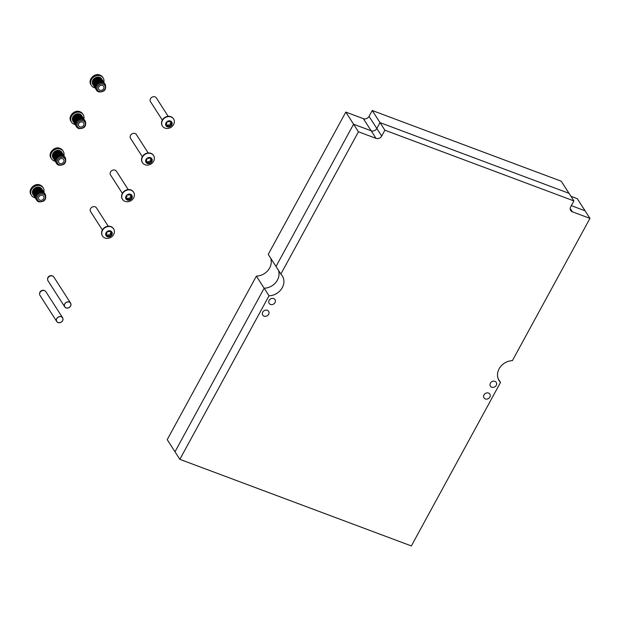<?xml version="1.0" encoding="UTF-8"?>
<svg xmlns="http://www.w3.org/2000/svg" width="621" height="621" viewBox="0 0 621 621"><rect width="100%" height="100%" fill="white"/><g stroke="black" fill="none" stroke-linecap="round" stroke-linejoin="round"><path stroke-width="0.93" d="M498.158 378.725L500.518 382.404A13.903 11.9 -32.7 0 1 499.144 380.689A13.903 11.9 -32.7 0 1 499.765 367.733A13.903 11.9 -32.7 0 1 512.372 360.669L589.95 218.382L577.313 198.697L570.947 196.314M174.99 451.77L264.158 288.229L256.38 276.12L167.212 439.652L174.99 451.77L264.158 288.229A13.903 11.9 -32.7 0 0 278.371 270.174A13.903 11.9 -32.7 0 1 264.158 288.229L269.017 295.806L179.849 459.338L174.99 451.77M280.863 274.063L268.233 254.377L345.804 112.091L353.582 124.208L276.003 266.494L353.582 124.208L371.164 130.783L353.582 124.208L358.441 131.776L280.863 274.063A13.903 11.9 -32.7 0 1 282.245 275.778A13.903 11.9 -32.7 0 1 281.624 288.742A13.903 11.9 -32.7 0 1 269.017 295.806M589.95 218.382L572.368 211.8A4.347 3.718 -32.7 0 1 570.707 210.488A4.347 3.718 -32.7 0 1 570.699 206.77L573.897 200.909L384.88 130.2L380.021 122.632L569.038 193.333L561.26 181.223L372.243 110.515L369.053 116.375A4.347 3.718 -32.7 0 1 363.386 118.673L345.804 112.091M573.897 200.909L569.038 193.333L380.021 122.632L376.823 128.493L380.021 122.632L372.243 110.515M270.593 258.057A13.903 11.9 -32.7 0 1 256.38 276.12M585.091 210.806L571.312 205.652L585.091 210.806M384.88 130.2L381.69 136.061L376.823 128.493A4.347 3.718 -32.7 0 1 371.164 130.783L363.386 118.673M273.675 298.577A3.478 2.973 -32.7 0 1 275.002 299.632A3.478 2.973 -32.7 0 1 274.443 303.382A3.478 2.973 -32.7 0 1 270.477 304.437A3.478 2.973 -32.7 0 1 269.149 303.39A3.478 2.973 -32.7 0 1 269.716 299.632A3.478 2.973 -32.7 0 1 273.675 298.577M494.929 381.341A3.478 2.973 -32.7 0 1 496.257 382.396A3.478 2.973 -32.7 0 1 495.69 386.146A3.478 2.973 -32.7 0 1 491.731 387.201A3.478 2.973 -32.7 0 1 490.404 386.153A3.478 2.973 -32.7 0 1 490.963 382.396A3.478 2.973 -32.7 0 1 494.929 381.341M488.533 393.062A3.478 2.973 -32.7 0 1 489.86 394.118A3.478 2.973 -32.7 0 1 489.301 397.875A3.478 2.973 -32.7 0 1 485.335 398.93A3.478 2.973 -32.7 0 1 484.007 397.875A3.478 2.973 -32.7 0 1 484.574 394.118A3.478 2.973 -32.7 0 1 488.533 393.062M267.286 310.298A3.478 2.973 -32.7 0 1 268.614 311.354A3.478 2.973 -32.7 0 1 268.047 315.111A3.478 2.973 -32.7 0 1 264.088 316.167A3.478 2.973 -32.7 0 1 262.761 315.111A3.478 2.973 -32.7 0 1 263.32 311.354A3.478 2.973 -32.7 0 1 267.286 310.298M500.518 382.404L411.358 545.937L179.849 459.338M369.053 116.375L376.823 128.493A4.347 3.718 -32.7 0 1 371.164 130.783L376.023 138.359L358.441 131.776M381.69 136.061A4.347 3.718 -32.7 0 1 376.023 138.359M108.233 226.23L96.434 207.849A3.478 2.973 147.3 0 0 95.106 206.801A3.478 2.973 147.3 0 0 91.147 207.856A3.478 2.973 147.3 0 0 90.581 211.606L102.38 229.987M108.434 231.649A0.994 0.846 -32.7 0 1 108.17 231.478A0.722 0.621 147.3 0 0 106.998 232.301A0.994 0.846 -32.7 0 1 106.292 233.597A0.722 0.621 147.3 0 0 106.323 234.87A0.994 0.846 -32.7 0 1 107.091 235.941A0.722 0.621 147.3 0 0 108.295 236.391A0.994 0.846 -32.7 0 1 109.777 236.159A0.722 0.621 147.3 0 0 110.949 235.343A0.994 0.846 -32.7 0 1 111.656 234.039A0.722 0.621 147.3 0 0 111.625 232.774A0.994 0.846 -32.7 0 1 110.856 231.703A0.722 0.621 147.3 0 0 109.653 231.253A0.994 0.846 -32.7 0 1 108.434 231.649M110.918 232.417L110.189 231.284A0.994 0.846 -32.7 0 1 110.072 230.958M107.146 235.553A0.722 0.621 147.3 0 0 107.573 235.25A0.994 0.846 -32.7 0 1 109.048 235.025A0.722 0.621 147.3 0 0 110.22 234.21A0.994 0.846 -32.7 0 1 110.926 232.906A0.722 0.621 147.3 0 0 111.268 232.704M110.554 230.919A3.439 2.942 -32.7 0 1 111.873 234.909A3.439 2.942 -32.7 0 1 107.394 236.725A3.439 2.942 -32.7 0 1 106.075 232.735A3.439 2.942 -32.7 0 1 110.554 230.919M111.128 226.875A6.606 5.651 -32.7 0 1 113.651 228.877A6.606 5.651 -32.7 0 1 113.798 234.249C112.424 236.826 110.274 238.208 107.355 238.386A6.606 5.651 -32.7 0 1 105.05 238.014A6.606 5.651 -32.7 0 1 102.527 236.011A6.606 5.651 -32.7 0 1 103.598 228.877A6.606 5.651 -32.7 0 1 111.128 226.875M113.55 228.73A6.606 5.651 147.3 0 0 113.464 228.59A6.606 5.651 147.3 0 0 110.942 226.587A6.606 5.651 147.3 0 0 103.412 228.59A6.606 5.651 147.3 0 0 102.349 235.724A6.606 5.651 147.3 0 0 102.442 235.864M105.95 233.799A0.994 0.846 -32.7 0 1 106.3 234.086L107.029 235.227M42.593 195.32A2.864 2.453 147.3 0 0 39.325 196.189A2.864 2.453 147.3 0 0 38.859 199.287A2.864 2.453 147.3 0 0 39.954 200.156A2.864 2.453 147.3 0 0 43.229 199.287A2.864 2.453 147.3 0 0 43.687 196.189A2.864 2.453 147.3 0 0 42.593 195.32M35.125 197.812A6.955 5.946 -32.7 0 1 34.194 197.54A6.955 5.946 -32.7 0 1 31.539 195.436A6.955 5.946 -32.7 0 1 32.657 187.93A6.955 5.946 -32.7 0 1 40.582 185.819A6.955 5.946 -32.7 0 1 43.237 187.922A6.955 5.946 -32.7 0 1 43.897 192.2M42.438 189.964L42.461 189.964A5.216 4.463 147.3 0 0 42.259 189.622A5.216 4.463 147.3 0 0 41.964 189.219L44.883 193.76A5.216 4.463 147.3 0 0 44.215 193.139A5.216 4.463 147.3 0 0 43.408 192.673A5.216 4.463 147.3 0 0 43.191 192.588A5.216 4.463 147.3 0 0 42.5 192.386A5.216 4.463 147.3 0 0 41.514 192.285L38.603 187.744L38.968 188.256L39.573 187.845L42.5 192.386L39.573 187.845A5.216 4.463 147.3 0 0 38.603 187.744M42.461 189.964L44.945 193.845M45.294 194.357A5.216 4.463 147.3 0 0 45.178 194.163A5.216 4.463 147.3 0 0 44.883 193.76L41.956 189.211A5.216 4.463 147.3 0 0 41.297 188.598L44.215 193.139L41.289 188.59A5.216 4.463 147.3 0 0 40.497 188.132L43.408 192.673L40.481 188.124A5.216 4.463 147.3 0 0 40.272 188.039A5.216 4.463 147.3 0 0 39.581 187.845M38.634 201.755A5.216 4.463 -32.7 0 1 36.647 200.179L36.398 199.799A5.216 4.463 147.3 0 1 36.026 199.038L33.107 194.489L36.026 199.038A5.216 4.463 147.3 0 1 35.816 198.146L32.897 193.597L35.816 198.146A5.216 4.463 147.3 0 1 35.801 197.206L32.89 192.665L35.808 197.199A5.216 4.463 147.3 0 1 36.002 196.259L33.084 191.718A5.216 4.463 147.3 0 0 32.89 192.657A5.216 4.463 147.3 0 0 32.897 193.597A5.216 4.463 147.3 0 0 33.107 194.489A5.216 4.463 147.3 0 0 33.487 195.258L32.998 194.497A5.216 4.463 -32.7 0 1 33.845 188.869A5.216 4.463 -32.7 0 1 39.783 187.286A5.216 4.463 -32.7 0 1 41.778 188.862L42.259 189.622M36.398 199.799A5.216 4.463 147.3 0 0 36.429 199.838L33.55 195.188M33.084 191.71L36.002 196.252A5.216 4.463 147.3 0 1 36.391 195.343L33.472 190.802A5.216 4.463 147.3 0 0 33.084 191.71L33.744 191.369L33.472 190.802M33.48 190.787L36.398 195.328A5.216 4.463 147.3 0 1 36.965 194.489L34.046 189.948A5.216 4.463 147.3 0 0 33.48 190.787L34.178 190.577L34.046 189.948L36.973 194.482A5.216 4.463 147.3 0 1 37.695 193.736L34.776 189.195A5.216 4.463 147.3 0 0 34.054 189.941L34.76 189.855L34.776 189.195M34.784 189.188L37.702 193.729A5.216 4.463 147.3 0 1 38.549 193.123L35.63 188.582A5.216 4.463 147.3 0 0 34.784 189.188L35.475 189.242L35.63 188.582L38.556 193.115A5.216 4.463 147.3 0 1 39.496 192.665L36.577 188.116A5.216 4.463 147.3 0 0 35.638 188.574L36.29 188.761L36.577 188.116M36.585 188.116L39.503 192.657A5.216 4.463 147.3 0 1 40.489 192.378L37.578 187.837A5.216 4.463 147.3 0 0 36.585 188.116L37.159 188.427L37.578 187.837L40.505 192.378A5.216 4.463 147.3 0 1 41.506 192.285L38.587 187.744A5.216 4.463 147.3 0 0 37.586 187.837L38.067 188.256L38.587 187.744M32.89 192.657L33.425 192.254M33.744 191.369L36.344 195.429M34.178 190.577L36.81 194.684M34.76 189.855L37.415 193.993M35.475 189.242L38.137 193.387M36.29 188.761L38.944 192.906M37.159 188.427L39.814 192.549M38.067 188.256L40.691 192.347M38.968 188.256L41.553 192.285M39.93 188.38L40.481 188.124M40.862 188.699L41.289 188.59M64.801 303.91A3.392 2.903 -32.7 0 1 69.218 302.124A3.392 2.903 -32.7 0 1 70.515 306.052A3.392 2.903 -32.7 0 1 66.098 307.837A3.392 2.903 -32.7 0 1 64.801 303.91M64.731 306.859L48.011 280.808A3.478 2.973 -32.7 0 1 47.607 279.512L47.584 279.008A3.198 2.732 -32.7 0 1 47.957 277.471A3.198 2.732 -32.7 0 1 52.117 275.786A3.198 2.732 -32.7 0 1 52.405 275.91L52.855 276.143A3.478 2.973 -32.7 0 1 53.864 277.059L70.584 303.102A3.478 2.973 -32.7 0 1 70.026 306.852A3.478 2.973 -32.7 0 1 66.059 307.915A3.478 2.973 -32.7 0 1 64.731 306.859A3.478 2.973 -32.7 0 1 65.298 303.102A3.478 2.973 -32.7 0 1 69.257 302.047A3.478 2.973 -32.7 0 1 70.584 303.102M47.607 279.512A3.478 2.973 -32.7 0 1 49.175 276.539A3.478 2.973 -32.7 0 1 52.537 276.003A3.478 2.973 -32.7 0 1 52.855 276.143M56.814 318.565A3.392 2.903 -32.7 0 1 61.231 316.78A3.392 2.903 -32.7 0 1 62.527 320.708A3.392 2.903 -32.7 0 1 58.11 322.493A3.392 2.903 -32.7 0 1 56.814 318.565M56.744 321.515L40.023 295.472A3.478 2.973 -32.7 0 1 39.612 294.168L39.589 293.663A3.198 2.732 -32.7 0 1 39.961 292.126A3.198 2.732 -32.7 0 1 44.13 290.442A3.198 2.732 -32.7 0 1 44.417 290.566L44.859 290.799A3.478 2.973 -32.7 0 1 45.876 291.715L62.597 317.758A3.478 2.973 -32.7 0 1 62.03 321.515A3.478 2.973 -32.7 0 1 58.071 322.571A3.478 2.973 -32.7 0 1 56.744 321.515A3.478 2.973 -32.7 0 1 57.303 317.758A3.478 2.973 -32.7 0 1 61.269 316.702A3.478 2.973 -32.7 0 1 62.597 317.758M39.612 294.168A3.478 2.973 -32.7 0 1 41.18 291.195A3.478 2.973 -32.7 0 1 44.549 290.659A3.478 2.973 -32.7 0 1 44.859 290.799M62.574 158.681A2.864 2.453 147.3 0 0 59.306 159.55A2.864 2.453 147.3 0 0 58.84 162.648A2.864 2.453 147.3 0 0 59.934 163.517A2.864 2.453 147.3 0 0 63.202 162.648A2.864 2.453 147.3 0 0 63.668 159.55A2.864 2.453 147.3 0 0 62.574 158.681M55.098 161.173A6.955 5.946 -32.7 0 1 54.167 160.901A6.955 5.946 -32.7 0 1 51.512 158.797A6.955 5.946 -32.7 0 1 52.638 151.291A6.955 5.946 -32.7 0 1 60.563 149.18A6.955 5.946 -32.7 0 1 63.218 151.283A6.955 5.946 -32.7 0 1 63.87 155.56M62.418 153.317L62.434 153.325A5.216 4.463 147.3 0 0 62.24 152.983A5.216 4.463 147.3 0 0 61.945 152.58L64.856 157.121A5.216 4.463 147.3 0 0 64.196 156.5A5.216 4.463 147.3 0 0 63.389 156.034A5.216 4.463 147.3 0 0 63.163 155.941A5.216 4.463 147.3 0 0 62.473 155.747L59.562 151.206A5.216 4.463 147.3 0 1 60.245 151.4A5.216 4.463 147.3 0 1 60.462 151.485L63.389 156.034L60.462 151.485A5.216 4.463 147.3 0 1 61.269 151.951L64.196 156.5L61.269 151.951A5.216 4.463 147.3 0 1 61.937 152.572L64.848 157.113A5.216 4.463 147.3 0 1 65.158 157.524A5.216 4.463 147.3 0 1 65.267 157.718M62.434 153.325L64.926 157.206M58.615 165.116A5.216 4.463 -32.7 0 1 56.62 163.54L56.379 163.16A5.216 4.463 147.3 0 1 55.999 162.399L53.08 157.85L55.999 162.399A5.216 4.463 147.3 0 1 55.789 161.507L52.87 156.958L55.789 161.507A5.216 4.463 147.3 0 1 55.781 160.567L52.863 156.018L55.781 160.567A5.216 4.463 147.3 0 1 55.975 159.62L53.057 155.079A5.216 4.463 147.3 0 0 52.863 156.018A5.216 4.463 147.3 0 0 52.87 156.958A5.216 4.463 147.3 0 0 53.08 157.85A5.216 4.463 147.3 0 0 53.46 158.619L52.979 157.858A5.216 4.463 -32.7 0 1 53.817 152.23A5.216 4.463 -32.7 0 1 59.763 150.647A5.216 4.463 -32.7 0 1 61.751 152.223L62.24 152.983M56.379 163.16A5.216 4.463 147.3 0 0 56.402 163.199L53.53 158.549M53.064 155.064L55.983 159.613A5.216 4.463 147.3 0 1 56.371 158.704L53.453 154.155A5.216 4.463 147.3 0 0 53.064 155.064L53.717 154.73L53.453 154.155L56.371 158.689A5.216 4.463 147.3 0 1 56.938 157.85L54.019 153.309A5.216 4.463 147.3 0 0 53.46 154.148L54.151 153.938L54.019 153.309L56.946 157.843A5.216 4.463 147.3 0 1 57.668 157.097L54.749 152.556A5.216 4.463 147.3 0 0 54.027 153.294L54.741 153.216L54.749 152.556M54.757 152.549L57.675 157.09A5.216 4.463 147.3 0 1 58.521 156.484L55.603 151.943A5.216 4.463 147.3 0 0 54.757 152.549L55.455 152.603L55.603 151.943L58.529 156.476A5.216 4.463 147.3 0 1 59.469 156.026L56.55 151.477A5.216 4.463 147.3 0 0 55.618 151.935L56.263 152.122L56.55 151.477L59.484 156.018A5.216 4.463 147.3 0 1 60.47 155.739L57.551 151.198A5.216 4.463 147.3 0 0 56.565 151.477L57.14 151.788L57.551 151.198L60.478 155.739A5.216 4.463 147.3 0 1 61.479 155.646L58.568 151.105A5.216 4.463 147.3 0 0 57.567 151.198L58.04 151.617L58.568 151.105L61.495 155.646A5.216 4.463 147.3 0 1 62.465 155.747L59.546 151.206A5.216 4.463 147.3 0 0 58.576 151.105L58.941 151.617L59.546 151.206M52.863 156.018L53.406 155.615M53.717 154.73L56.325 158.79M54.151 153.938L56.79 158.044M54.741 153.216L57.396 157.354M55.455 152.603L58.118 156.748M56.263 152.122L58.925 156.267M57.14 151.788L59.787 155.91M58.04 151.617L60.672 155.708M58.941 151.617L61.526 155.646M59.903 151.741L60.462 151.485M60.835 152.06L61.269 151.951M82.546 122.042A2.864 2.453 147.3 0 0 79.278 122.911A2.864 2.453 147.3 0 0 78.813 126.009A2.864 2.453 147.3 0 0 79.907 126.878A2.864 2.453 147.3 0 0 83.175 126.009A2.864 2.453 147.3 0 0 83.641 122.911A2.864 2.453 147.3 0 0 82.546 122.042M75.079 124.534A6.955 5.946 -32.7 0 1 74.147 124.262A6.955 5.946 -32.7 0 1 71.493 122.158A6.955 5.946 -32.7 0 1 72.61 114.652A6.955 5.946 -32.7 0 1 80.536 112.541A6.955 5.946 -32.7 0 1 83.191 114.644A6.955 5.946 -32.7 0 1 83.851 118.921M84.898 120.567L82.407 116.686A5.216 4.463 147.3 0 0 82.213 116.344A5.216 4.463 147.3 0 0 81.918 115.941L84.836 120.482A5.216 4.463 147.3 0 0 84.169 119.861L81.25 115.32A5.216 4.463 147.3 0 0 80.451 114.854L83.361 119.395A5.216 4.463 147.3 0 0 83.136 119.302A5.216 4.463 147.3 0 0 82.453 119.108A5.216 4.463 147.3 0 0 81.467 119.007A5.216 4.463 147.3 0 0 80.458 119.1A5.216 4.463 147.3 0 0 79.457 119.379A5.216 4.463 147.3 0 0 78.51 119.837A5.216 4.463 147.3 0 0 77.656 120.451L74.737 115.91L75.428 115.964L75.583 115.296A5.216 4.463 147.3 0 0 74.737 115.91M85.248 121.079A5.216 4.463 147.3 0 0 85.131 120.885A5.216 4.463 147.3 0 0 84.836 120.482L81.91 115.933A5.216 4.463 147.3 0 0 81.25 115.32L84.161 119.853A5.216 4.463 147.3 0 0 83.361 119.395L80.435 114.846A5.216 4.463 147.3 0 0 80.225 114.761A5.216 4.463 147.3 0 0 79.535 114.567L82.453 119.108L79.527 114.559A5.216 4.463 147.3 0 0 78.556 114.466A5.216 4.463 147.3 0 0 77.54 114.559A5.216 4.463 147.3 0 0 76.538 114.838A5.216 4.463 147.3 0 0 75.591 115.296L78.51 119.837L75.583 115.296M78.588 128.477A5.216 4.463 -32.7 0 1 76.6 126.894L76.352 126.521A5.216 4.463 147.3 0 1 75.979 125.76L73.061 121.219L75.972 125.752A5.216 4.463 147.3 0 1 75.77 124.868L72.851 120.319L75.77 124.868A5.216 4.463 147.3 0 1 75.754 123.928L72.843 119.379L75.754 123.928A5.216 4.463 147.3 0 1 75.956 122.981L73.037 118.44A5.216 4.463 147.3 0 0 72.843 119.379A5.216 4.463 147.3 0 0 72.851 120.319A5.216 4.463 147.3 0 0 73.061 121.204A5.216 4.463 147.3 0 0 73.441 121.972L72.952 121.219A5.216 4.463 -32.7 0 1 73.798 115.591A5.216 4.463 -32.7 0 1 79.736 114.008A5.216 4.463 -32.7 0 1 81.731 115.584L82.213 116.344M76.352 126.521A5.216 4.463 147.3 0 0 76.383 126.56L73.503 121.91M73.037 118.425L75.956 122.974A5.216 4.463 147.3 0 1 76.344 122.065L73.425 117.516A5.216 4.463 147.3 0 0 73.037 118.425L73.697 118.091L73.425 117.516L76.352 122.05A5.216 4.463 147.3 0 1 76.919 121.211L74 116.67A5.216 4.463 147.3 0 0 73.433 117.509L74.132 117.299L74 116.67L76.926 121.204A5.216 4.463 147.3 0 1 77.641 120.458L74.73 115.917A5.216 4.463 147.3 0 0 74.008 116.655L74.714 116.577L74.73 115.917M75.591 115.296L76.236 115.475L76.53 114.838L79.449 119.387L76.538 114.838L77.113 115.149L77.532 114.559L80.443 119.1L77.54 114.559L78.021 114.978L78.541 114.466L81.46 119.007L78.556 114.466L78.921 114.978L79.527 114.559M72.843 119.379L73.379 118.968M73.697 118.091L76.298 122.151M74.132 117.299L76.763 121.406M74.714 116.577L77.369 120.715M75.428 115.964L78.091 120.109M76.236 115.475L78.898 119.62M77.113 115.149L79.767 119.271M78.021 114.978L80.645 119.069M78.921 114.978L81.506 119.007M79.884 115.102L80.435 114.846M80.815 115.421L81.242 115.312M102.527 85.403A2.864 2.453 147.3 0 0 99.259 86.272A2.864 2.453 147.3 0 0 98.793 89.37A2.864 2.453 147.3 0 0 99.888 90.239A2.864 2.453 147.3 0 0 103.156 89.37A2.864 2.453 147.3 0 0 103.622 86.272A2.864 2.453 147.3 0 0 102.527 85.403M95.052 87.887A6.955 5.946 -32.7 0 1 94.12 87.623A6.955 5.946 -32.7 0 1 91.466 85.519A6.955 5.946 -32.7 0 1 92.591 78.013A6.955 5.946 -32.7 0 1 100.517 75.902A6.955 5.946 -32.7 0 1 103.171 78.005A6.955 5.946 -32.7 0 1 103.823 82.282M104.879 83.928L102.387 80.047A5.216 4.463 147.3 0 0 102.193 79.705A5.216 4.463 147.3 0 0 101.898 79.302L104.809 83.843A5.216 4.463 147.3 0 0 104.149 83.222A5.216 4.463 147.3 0 0 103.342 82.756L100.423 78.215A5.216 4.463 147.3 0 0 100.198 78.122A5.216 4.463 147.3 0 0 99.515 77.928L102.426 82.469A5.216 4.463 147.3 0 0 101.448 82.368L98.529 77.827L98.894 78.339L99.5 77.92A5.216 4.463 147.3 0 0 98.529 77.827M105.221 84.44A5.216 4.463 147.3 0 0 105.104 84.246A5.216 4.463 147.3 0 0 104.809 83.843L101.891 79.294A5.216 4.463 147.3 0 0 101.231 78.681L104.149 83.222L101.223 78.673A5.216 4.463 147.3 0 0 100.423 78.215L103.334 82.748A5.216 4.463 147.3 0 0 103.117 82.663A5.216 4.463 147.3 0 0 102.426 82.469L99.5 77.92M98.568 91.838A5.216 4.463 -32.7 0 1 96.573 90.255L96.333 89.882A5.216 4.463 147.3 0 1 95.952 89.121L93.034 84.565L95.952 89.121A5.216 4.463 147.3 0 1 95.743 88.229L92.824 83.672L95.743 88.229A5.216 4.463 147.3 0 1 95.735 87.289L92.816 82.733L95.735 87.289A5.216 4.463 147.3 0 1 95.929 86.342L93.01 81.801A5.216 4.463 147.3 0 0 92.816 82.733A5.216 4.463 147.3 0 0 92.824 83.672A5.216 4.463 147.3 0 0 93.034 84.565A5.216 4.463 147.3 0 0 93.414 85.333L92.925 84.58A5.216 4.463 -32.7 0 1 93.771 78.952A5.216 4.463 -32.7 0 1 99.717 77.361A5.216 4.463 -32.7 0 1 101.704 78.945L102.193 79.705M96.333 89.882A5.216 4.463 147.3 0 0 96.356 89.921L93.484 85.271M93.018 81.786L95.929 86.327A5.216 4.463 147.3 0 1 96.317 85.426L93.406 80.877A5.216 4.463 147.3 0 0 93.018 81.786L93.67 81.452L93.406 80.877L96.325 85.411A5.216 4.463 147.3 0 1 96.892 84.572L93.973 80.031A5.216 4.463 147.3 0 0 93.414 80.87L94.105 80.66L93.973 80.031L96.899 84.565A5.216 4.463 147.3 0 1 97.621 83.819L94.703 79.278A5.216 4.463 147.3 0 0 93.981 80.016L94.695 79.938L94.703 79.278M94.71 79.271L97.629 83.812A5.216 4.463 147.3 0 1 98.475 83.206L95.556 78.657A5.216 4.463 147.3 0 0 94.71 79.271L95.401 79.325L95.556 78.657L98.483 83.198A5.216 4.463 147.3 0 1 99.422 82.74L96.503 78.199A5.216 4.463 147.3 0 0 95.572 78.657L96.216 78.836L96.503 78.199M96.519 78.199L99.438 82.74A5.216 4.463 147.3 0 1 100.423 82.461L97.505 77.92A5.216 4.463 147.3 0 0 96.519 78.199L97.093 78.51L97.505 77.92M97.52 77.92L100.431 82.461A5.216 4.463 147.3 0 1 101.433 82.368L98.522 77.827A5.216 4.463 147.3 0 0 97.52 77.92L97.994 78.339L98.522 77.827M92.816 82.733L93.352 82.329M93.67 81.452L96.278 85.512M94.105 80.66L96.744 84.767M94.695 79.938L97.35 84.076M95.401 79.325L98.064 83.47M96.216 78.836L98.879 82.981M97.093 78.51L99.74 82.632M97.994 78.339L100.625 82.43M98.894 78.339L101.479 82.368M99.857 78.463L100.416 78.207M100.788 78.782L101.223 78.673M128.213 189.591L116.414 171.21A3.478 2.973 147.3 0 0 115.087 170.154A3.478 2.973 147.3 0 0 111.12 171.21A3.478 2.973 147.3 0 0 110.561 174.967L122.36 193.348M128.415 195.01A0.994 0.846 -32.7 0 1 128.143 194.839A0.722 0.621 147.3 0 0 126.971 195.662A0.994 0.846 -32.7 0 1 126.265 196.958A0.722 0.621 147.3 0 0 126.296 198.231A0.994 0.846 -32.7 0 1 127.072 199.302A0.722 0.621 147.3 0 0 128.275 199.752A0.994 0.846 -32.7 0 1 129.758 199.52A0.722 0.621 147.3 0 0 130.922 198.704A0.994 0.846 -32.7 0 1 131.636 197.4A0.722 0.621 147.3 0 0 131.605 196.135A0.994 0.846 -32.7 0 1 130.829 195.064A0.722 0.621 147.3 0 0 129.626 194.614A0.994 0.846 -32.7 0 1 128.415 195.01M130.891 195.778L130.162 194.645A0.994 0.846 -32.7 0 1 130.053 194.319M127.119 198.914A0.722 0.621 147.3 0 0 127.546 198.611A0.994 0.846 -32.7 0 1 129.028 198.386A0.722 0.621 147.3 0 0 130.2 197.571A0.994 0.846 -32.7 0 1 130.907 196.267A0.722 0.621 147.3 0 0 131.248 196.065M130.534 194.28A3.439 2.942 -32.7 0 1 131.854 198.27A3.439 2.942 -32.7 0 1 127.367 200.086A3.439 2.942 -32.7 0 1 126.047 196.096A3.439 2.942 -32.7 0 1 130.534 194.28M131.101 190.236A6.606 5.651 -32.7 0 1 133.624 192.238A6.606 5.651 -32.7 0 1 133.779 197.61C132.397 200.187 130.247 201.569 127.328 201.747A6.606 5.651 -32.7 0 1 125.031 201.375A6.606 5.651 -32.7 0 1 122.508 199.372A6.606 5.651 -32.7 0 1 123.571 192.238A6.606 5.651 -32.7 0 1 131.101 190.236M133.531 192.091A6.606 5.651 147.3 0 0 133.437 191.943A6.606 5.651 147.3 0 0 130.915 189.948A6.606 5.651 147.3 0 0 123.393 191.951A6.606 5.651 147.3 0 0 122.321 199.085A6.606 5.651 147.3 0 0 122.415 199.225M125.923 197.16A0.994 0.846 -32.7 0 1 126.28 197.447L127.01 198.588M148.186 152.952L136.387 134.571A3.478 2.973 147.3 0 0 135.06 133.515A3.478 2.973 147.3 0 0 131.101 134.571A3.478 2.973 147.3 0 0 130.534 138.328L142.333 156.709M148.388 158.371A0.994 0.846 -32.7 0 1 148.124 158.2A0.722 0.621 147.3 0 0 146.952 159.023A0.994 0.846 -32.7 0 1 146.245 160.319A0.722 0.621 147.3 0 0 146.277 161.592A0.994 0.846 -32.7 0 1 147.045 162.663A0.722 0.621 147.3 0 0 148.248 163.113A0.994 0.846 -32.7 0 1 149.731 162.881A0.722 0.621 147.3 0 0 150.903 162.065A0.994 0.846 -32.7 0 1 151.609 160.761A0.722 0.621 147.3 0 0 151.578 159.496A0.994 0.846 -32.7 0 1 150.81 158.425A0.722 0.621 147.3 0 0 149.599 157.975A0.994 0.846 -32.7 0 1 148.388 158.371M150.872 159.139L150.142 157.998A0.994 0.846 -32.7 0 1 150.026 157.68M147.099 162.267A0.722 0.621 147.3 0 0 147.519 161.972A0.994 0.846 -32.7 0 1 149.001 161.747A0.722 0.621 147.3 0 0 150.173 160.924A0.994 0.846 -32.7 0 1 150.88 159.628A0.722 0.621 147.3 0 0 151.221 159.426M150.507 157.641A3.439 2.942 -32.7 0 1 151.827 161.623A3.439 2.942 -32.7 0 1 147.348 163.439A3.439 2.942 -32.7 0 1 146.028 159.457A3.439 2.942 -32.7 0 1 150.507 157.641M151.082 153.597A6.606 5.651 -32.7 0 1 153.604 155.592A6.606 5.651 -32.7 0 1 153.752 160.971C152.378 163.548 150.228 164.93 147.301 165.108A6.606 5.651 -32.7 0 1 145.004 164.736A6.606 5.651 -32.7 0 1 142.481 162.733A6.606 5.651 -32.7 0 1 143.552 155.599A6.606 5.651 -32.7 0 1 151.082 153.597M153.503 155.452A6.606 5.651 147.3 0 0 153.418 155.304A6.606 5.651 147.3 0 0 150.895 153.309A6.606 5.651 147.3 0 0 143.366 155.312A6.606 5.651 147.3 0 0 142.302 162.446A6.606 5.651 147.3 0 0 142.395 162.586M145.904 160.521A0.994 0.846 -32.7 0 1 146.253 160.808L146.983 161.949M168.167 116.313L156.36 97.932A3.478 2.973 147.3 0 0 155.033 96.876A3.478 2.973 147.3 0 0 151.074 97.932A3.478 2.973 147.3 0 0 150.515 101.689L162.314 120.07M168.369 121.732A0.994 0.846 -32.7 0 1 168.097 121.561A0.722 0.621 147.3 0 0 166.925 122.376A0.994 0.846 -32.7 0 1 166.218 123.68A0.722 0.621 147.3 0 0 166.249 124.945A0.994 0.846 -32.7 0 1 167.026 126.016A0.722 0.621 147.3 0 0 168.229 126.474A0.994 0.846 -32.7 0 1 169.712 126.242A0.722 0.621 147.3 0 0 170.876 125.426A0.994 0.846 -32.7 0 1 171.59 124.122A0.722 0.621 147.3 0 0 171.551 122.857A0.994 0.846 -32.7 0 1 170.783 121.786A0.722 0.621 147.3 0 0 169.58 121.336A0.994 0.846 -32.7 0 1 168.369 121.732M170.845 122.5L170.115 121.359A0.994 0.846 -32.7 0 1 170.007 121.033M167.072 125.628A0.722 0.621 147.3 0 0 167.499 125.333A0.994 0.846 -32.7 0 1 168.982 125.108A0.722 0.621 147.3 0 0 170.154 124.285A0.994 0.846 -32.7 0 1 170.86 122.989A0.722 0.621 147.3 0 0 171.202 122.787M170.488 121.002A3.439 2.942 -32.7 0 1 171.807 124.984A3.439 2.942 -32.7 0 1 167.321 126.8A3.439 2.942 -32.7 0 1 166.001 122.818A3.439 2.942 -32.7 0 1 170.488 121.002M171.054 116.958A6.606 5.651 -32.7 0 1 173.577 118.953A6.606 5.651 -32.7 0 1 173.733 124.332C172.351 126.909 170.201 128.291 167.282 128.469A6.606 5.651 -32.7 0 1 164.984 128.089A6.606 5.651 -32.7 0 1 162.461 126.094A6.606 5.651 -32.7 0 1 163.525 118.96A6.606 5.651 -32.7 0 1 171.054 116.958M173.484 118.813A6.606 5.651 147.3 0 0 173.391 118.665A6.606 5.651 147.3 0 0 170.868 116.67A6.606 5.651 147.3 0 0 163.346 118.673A6.606 5.651 147.3 0 0 162.275 125.807A6.606 5.651 147.3 0 0 162.368 125.947M165.877 123.882A0.994 0.846 -32.7 0 1 166.234 124.169L166.964 125.302M572.368 211.8L570.202 208.431M110.352 230.927L110.856 231.703M110.22 234.21L110.949 235.343M107.573 235.25L108.295 236.391M105.787 234.032L106.323 234.87M109.048 235.025L109.777 236.159M110.926 232.906L111.656 234.039M39.278 201.398A4.347 3.718 147.3 0 0 44.937 199.108A4.347 3.718 147.3 0 0 43.276 194.07A4.347 3.718 147.3 0 0 37.609 196.368A4.347 3.718 147.3 0 0 39.278 201.398M45.418 194.544C46.567 199.675 44.339 202.112 38.727 201.841L36.647 200.179A5.216 4.463 -32.7 0 1 37.485 194.544A5.216 4.463 -32.7 0 1 43.431 192.96A5.216 4.463 -32.7 0 1 45.418 194.544L45.178 194.163M31.05 194.676C27.596 189.941 34.497 182.543 40 184.98L42.756 187.169A6.955 5.946 147.3 0 0 40.101 185.058A6.955 5.946 147.3 0 0 32.176 187.169A6.955 5.946 147.3 0 0 31.05 194.676L31.539 195.436M59.251 164.759A4.347 3.718 147.3 0 0 64.918 162.469A4.347 3.718 147.3 0 0 63.249 157.431A4.347 3.718 147.3 0 0 57.59 159.729A4.347 3.718 147.3 0 0 59.251 164.759M65.399 157.905C66.54 163.036 64.312 165.473 58.708 165.194L56.62 163.54A5.216 4.463 -32.7 0 1 57.466 157.905A5.216 4.463 -32.7 0 1 63.404 156.321A5.216 4.463 -32.7 0 1 65.399 157.905L65.158 157.524M51.023 158.037C47.569 153.302 54.469 145.904 59.981 148.341L62.729 150.53A6.955 5.946 147.3 0 0 60.074 148.419A6.955 5.946 147.3 0 0 52.148 150.53A6.955 5.946 147.3 0 0 51.023 158.037L51.512 158.797M79.232 128.12A4.347 3.718 147.3 0 0 84.891 125.83A4.347 3.718 147.3 0 0 83.23 120.792A4.347 3.718 147.3 0 0 77.563 123.09A4.347 3.718 147.3 0 0 79.232 128.12M85.372 121.266C86.521 126.397 84.285 128.826 78.681 128.555L76.6 126.894A5.216 4.463 -32.7 0 1 77.439 121.266A5.216 4.463 -32.7 0 1 83.385 119.682A5.216 4.463 -32.7 0 1 85.372 121.266L85.131 120.885M71.004 121.398C67.549 116.655 74.45 109.265 79.954 111.702L82.709 113.891A6.955 5.946 147.3 0 0 80.055 111.78A6.955 5.946 147.3 0 0 72.129 113.891A6.955 5.946 147.3 0 0 71.004 121.398L71.493 122.158M99.205 91.481A4.347 3.718 147.3 0 0 104.871 89.191A4.347 3.718 147.3 0 0 103.202 84.153A4.347 3.718 147.3 0 0 97.544 86.451A4.347 3.718 147.3 0 0 99.205 91.481M105.353 84.627C106.494 89.758 104.266 92.187 98.661 91.916L96.573 90.255A5.216 4.463 -32.7 0 1 97.419 84.627A5.216 4.463 -32.7 0 1 103.358 83.043A5.216 4.463 -32.7 0 1 105.353 84.627L105.104 84.246M90.977 84.759C87.522 80.016 94.423 72.626 99.934 75.063L102.682 77.245A6.955 5.946 147.3 0 0 100.028 75.141A6.955 5.946 147.3 0 0 92.102 77.252A6.955 5.946 147.3 0 0 90.977 84.759L91.466 85.519M130.332 194.288L130.829 195.064M130.2 197.571L130.922 198.704M127.546 198.611L128.275 199.752M125.76 197.393L126.296 198.231M129.028 198.386L129.758 199.52M130.907 196.267L131.636 197.4M150.305 157.641L150.81 158.425M150.173 160.924L150.903 162.065M147.519 161.972L148.248 163.113M145.741 160.754L146.277 161.592M149.001 161.747L149.731 162.881M150.88 159.628L151.609 160.761M170.286 121.002L170.783 121.786M170.154 124.285L170.876 125.426M167.499 125.333L168.229 126.474M165.714 124.107L166.249 124.945M168.982 125.108L169.712 126.242M170.86 122.989L171.59 124.122M42.756 187.169L43.237 187.922M62.729 150.53L63.218 151.283M82.709 113.891L83.191 114.644M102.682 77.245L103.171 78.005"/></g></svg>
